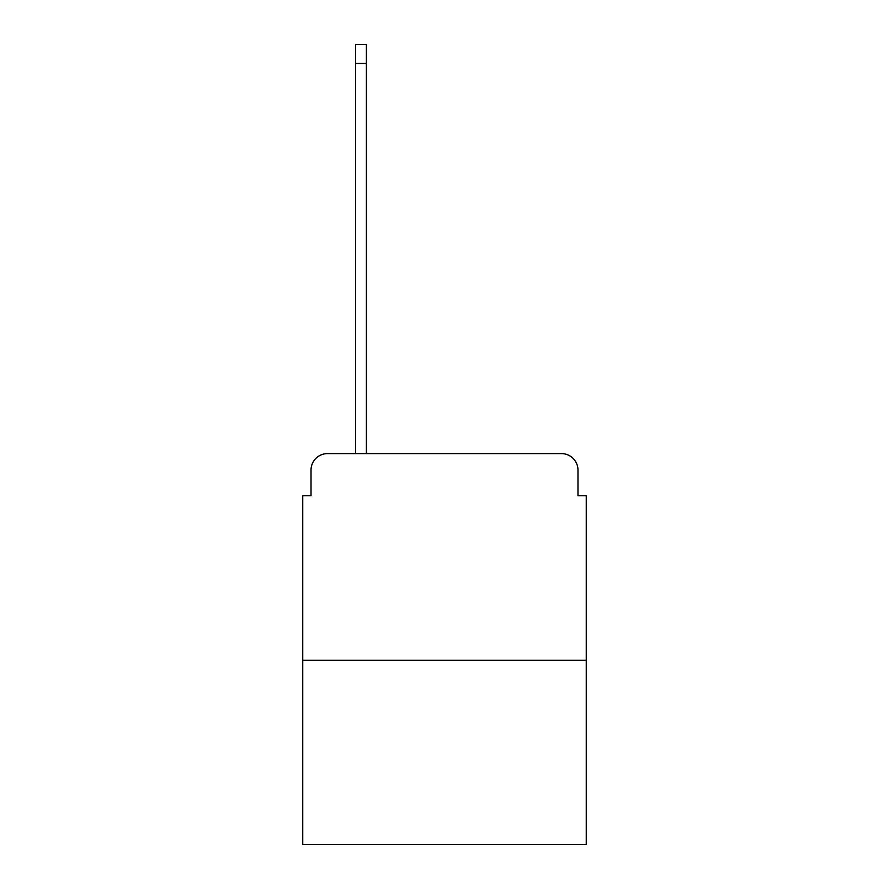 <?xml version="1.0" encoding="UTF-8"?>
<svg xmlns="http://www.w3.org/2000/svg" width="889" height="889" viewBox="0 0 889 889"><rect width="100%" height="100%" fill="white"/><g stroke="black" fill="none" stroke-linecap="round" stroke-linejoin="round"><path stroke-width="1.33" d="M311.017 470.125L311.017 495.751L311.017 470.125A16.535 16.535 0 0 1 327.541 453.59L355.644 453.59L355.644 44.45L366.39 44.45L366.39 63.463L355.644 63.463M586.251 660.227L302.749 660.227L302.749 844.55L586.251 844.55L586.251 495.751L577.983 495.751L577.983 470.125A16.535 16.535 0 0 0 561.459 453.59L327.541 453.59M302.749 660.227L302.749 495.751L311.017 495.751M366.39 63.463L366.39 453.59L380.025 453.59M508.975 453.59L561.459 453.59M577.983 495.751L577.983 470.125"/></g></svg>

